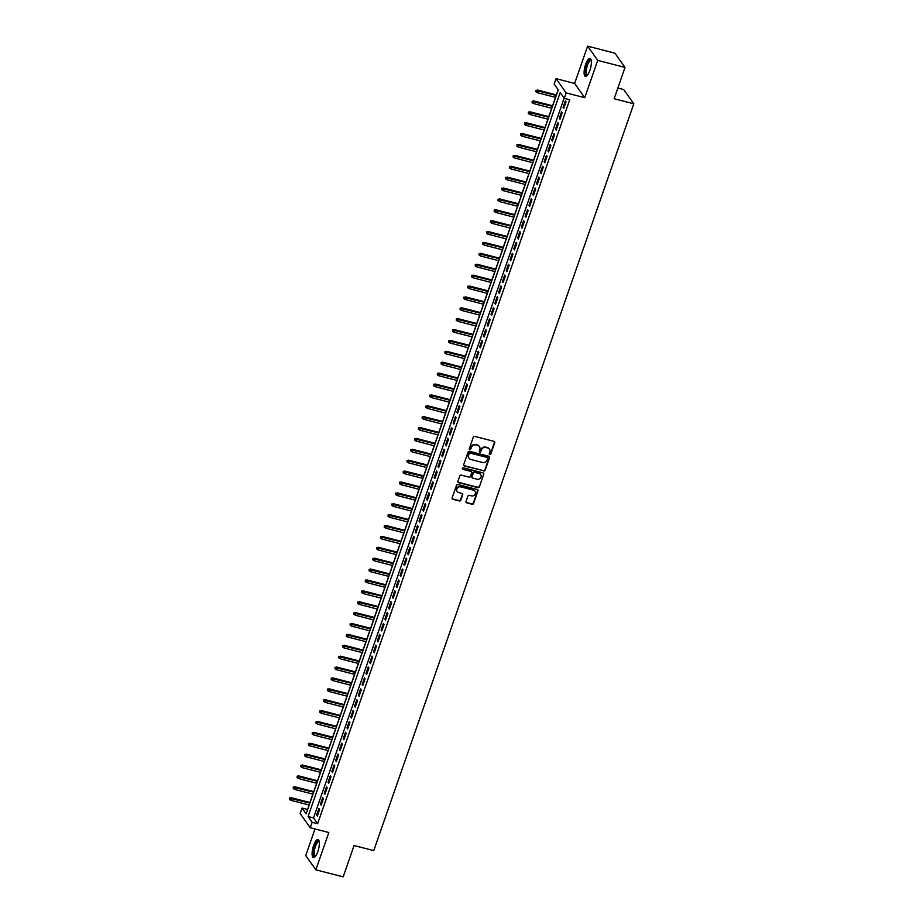 <?xml version="1.0" encoding="UTF-8"?>
<svg xmlns="http://www.w3.org/2000/svg" width="923" height="923" viewBox="0 0 923 923"><rect width="100%" height="100%" fill="white"/><g stroke="black" fill="none" stroke-linecap="round" stroke-linejoin="round"><path stroke-width="1.38" d="M489.767 454.612A0.819 0.75 144.6 0 0 490.782 454.058L494.74 442.705A1.165 1.073 144.6 0 0 494.036 441.367L474.722 436.394A1.165 1.073 144.6 0 0 473.28 437.179L469.322 448.543A0.819 0.75 144.6 0 0 469.819 449.478A0.819 0.75 144.6 0 0 470.822 448.924L471.341 447.459A3.738 3.427 144.6 0 1 475.968 444.921L477.572 445.336A3.738 3.427 144.6 0 1 479.81 449.639L479.302 451.105A0.819 0.75 144.6 0 0 479.787 452.051A0.819 0.75 144.6 0 0 480.802 451.497L481.321 450.02A3.738 3.427 144.6 0 1 485.936 447.493L487.552 447.909A3.738 3.427 144.6 0 1 489.79 452.212L489.282 453.678A0.819 0.75 144.6 0 0 489.767 454.612M489.259 454.128A0.819 0.75 144.6 0 0 490.505 453.678L494.463 442.325A1.165 1.073 144.6 0 0 494.451 441.586M469.311 448.982A0.819 0.75 144.6 0 0 470.557 448.543L471.341 447.459M479.279 451.555A0.819 0.75 144.6 0 0 480.525 451.105L481.321 450.02M317.858 851.537A9.276 2.907 -75.6 0 0 318.043 839.561A9.276 2.907 -75.6 0 0 313.601 845.537A9.276 2.907 -75.6 0 0 313.416 857.513A9.276 2.907 -75.6 0 0 317.858 851.537M589.878 70.425A9.276 2.907 -75.6 0 0 590.051 58.449A9.276 2.907 -75.6 0 0 585.609 64.425A9.276 2.907 -75.6 0 0 585.424 76.401A9.276 2.907 -75.6 0 0 589.878 70.425M466.011 501.512A1.165 1.073 144.6 0 0 466.715 502.85L472.138 504.246A1.165 1.073 144.6 0 0 473.58 503.462L477.964 490.851A1.165 1.073 144.6 0 0 477.272 489.502L457.958 484.529A1.165 1.073 144.6 0 0 456.516 485.325L452.12 497.935A1.165 1.073 144.6 0 0 452.824 499.274L459.366 500.958A1.165 1.073 144.6 0 0 460.819 500.174L462.688 494.774A1.165 1.073 144.6 0 0 461.996 493.424L458.743 492.594A3.115 2.861 144.6 0 1 457.346 488.105A3.115 2.861 144.6 0 1 460.739 486.883L473.453 490.148A3.115 2.861 144.6 0 1 474.849 494.636A3.115 2.861 144.6 0 1 471.457 495.87L469.346 495.328A1.165 1.073 144.6 0 0 467.892 496.113L466.011 501.512M312.159 822.301L310.255 827.746L300.16 813.498L302.052 808.052L306.148 813.832L558.253 89.866L554.158 84.097L556.05 78.651L566.157 92.9L564.265 98.334L560.169 92.565L308.063 816.52L312.159 822.301L317.616 823.708L569.733 99.742L564.265 98.334M625.044 67.425L597.723 60.399L587.616 46.15L614.937 53.188L625.044 67.425L614.141 98.726L633.813 103.791L373.746 850.614L354.074 845.549L343.171 876.85L315.851 869.812L328.842 832.523L310.255 827.746M587.616 46.15L574.637 83.439L584.744 97.676L597.723 60.399M584.744 97.676L566.157 92.9M483.71 471.018A1.165 1.073 144.6 0 0 485.152 470.222L489.548 457.612A1.165 1.073 144.6 0 0 488.844 456.274L469.53 451.301A1.165 1.073 144.6 0 0 468.088 452.085L463.704 464.696A1.165 1.073 144.6 0 0 464.396 466.046L483.433 470.638A1.165 1.073 144.6 0 0 484.875 469.842L489.271 457.231A1.165 1.073 144.6 0 0 489.259 456.493M483.756 474.237L479.36 486.848A1.165 1.073 144.6 0 1 477.918 487.632L458.616 482.66A1.165 1.073 144.6 0 1 457.912 481.321L459.792 475.922A1.165 1.073 144.6 0 1 461.235 475.126L469.069 477.145A1.165 1.073 144.6 0 0 470.511 476.349L471.757 472.772A1.165 1.073 144.6 0 0 471.053 471.422L462.908 469.334A0.819 0.75 144.6 0 1 462.538 468.157A0.819 0.75 144.6 0 1 463.427 467.834L483.052 472.888A1.165 1.073 144.6 0 1 483.756 474.237L479.36 486.848M315.008 828.969L305.744 855.575L315.851 869.812M563.768 108.383L566.041 101.853L565.361 100.895L563.088 107.426L563.768 108.383M559.973 119.275L562.257 112.744L561.565 111.775L559.292 118.306L559.973 119.275M556.188 130.155L558.461 123.624L557.78 122.667L555.508 129.197L556.188 130.155M552.392 141.046L554.665 134.516L553.985 133.547L551.712 140.088L552.392 141.046M548.608 151.937L550.881 145.396L550.2 144.438L547.916 150.968L548.608 151.937M544.812 162.817L547.085 156.287L546.404 155.329L544.132 161.86L544.812 162.817M541.016 173.709L543.301 167.178L542.609 166.209L540.336 172.739L541.016 173.709M537.232 184.588L539.505 178.058L538.824 177.101L536.551 183.631L537.232 184.588M533.436 195.48L535.709 188.95L535.028 187.98L532.756 194.522L533.436 195.48M529.652 206.371L531.925 199.829L531.244 198.872L528.96 205.402L529.652 206.371M525.856 217.251L528.129 210.721L527.448 209.763L525.175 216.294L525.856 217.251M522.06 228.143L524.345 221.612L523.653 220.643L521.38 227.173L522.06 228.143M518.276 239.022L520.549 232.492L519.868 231.535L517.595 238.065L518.276 239.022M514.48 249.914L516.753 243.384L516.072 242.414L513.799 248.945L514.48 249.914M510.696 260.794L512.969 254.263L512.288 253.306L510.015 259.836L510.696 260.794M506.9 271.685L509.173 265.155L508.492 264.186L506.219 270.727L506.9 271.685M503.116 282.576L505.389 276.035L504.696 275.077L502.424 281.607L503.116 282.576M499.32 293.456L501.593 286.926L500.912 285.968L498.639 292.499L499.32 293.456M495.524 304.348L497.797 297.817L497.116 296.848L494.843 303.379L495.524 304.348M491.74 315.228L494.013 308.697L493.332 307.74L491.059 314.27L491.74 315.228M487.944 326.119L490.217 319.589L489.536 318.62L487.263 325.161L487.944 326.119M484.16 337.01L486.433 330.469L485.752 329.511L483.467 336.041L484.16 337.01M480.364 347.89L482.637 341.36L481.956 340.402L479.683 346.933L480.364 347.89M476.568 358.782L478.852 352.251L478.16 351.282L475.887 357.812L476.568 358.782M472.784 369.661L475.057 363.131L474.376 362.174L472.103 368.704L472.784 369.661M468.988 380.553L471.261 374.023L470.58 373.054L468.307 379.584L468.988 380.553M465.204 391.433L467.476 384.903L466.796 383.945L464.511 390.475L465.204 391.433M461.408 402.324L463.681 395.794L463 394.836L460.727 401.367L461.408 402.324M457.612 413.216L459.896 406.685L459.204 405.716L456.931 412.246L457.612 413.216M453.828 424.095L456.1 417.565L455.42 416.608L453.147 423.138L453.828 424.095M450.032 434.987L452.305 428.457L451.624 427.487L449.351 434.018L450.032 434.987M446.247 445.867L448.52 439.336L447.84 438.379L445.555 444.909L446.247 445.867M442.452 456.758L444.724 450.228L444.044 449.259L441.771 455.8L442.452 456.758M438.656 467.649L440.94 461.108L440.248 460.15L437.975 466.68L438.656 467.649M434.871 478.529L437.144 471.999L436.464 471.042L434.191 477.572L434.871 478.529M431.076 489.421L433.349 482.891L432.668 481.921L430.395 488.452L431.076 489.421M427.291 500.301L429.564 493.77L428.883 492.813L426.611 499.343L427.291 500.301M423.495 511.192L425.768 504.662L425.088 503.693L422.815 510.234L423.495 511.192M419.711 522.083L421.984 515.542L421.292 514.584L419.019 521.114L419.711 522.083M415.915 532.963L418.188 526.433L417.508 525.475L415.235 532.006L415.915 532.963M412.12 543.855L414.392 537.324L413.712 536.355L411.439 542.886L412.12 543.855M408.335 554.735L410.608 548.204L409.927 547.247L407.654 553.777L408.335 554.735M404.539 565.626L406.812 559.096L406.132 558.127L403.859 564.657L404.539 565.626M400.755 576.506L403.028 569.976L402.347 569.018L400.063 575.548L400.755 576.506M396.959 587.397L399.232 580.867L398.551 579.898L396.279 586.44L396.959 587.397M393.163 598.289L395.448 591.747L394.756 590.789L392.483 597.319L393.163 598.289M389.379 609.168L391.652 602.638L390.971 601.681L388.698 608.211L389.379 609.168M385.583 620.06L387.856 613.53L387.175 612.56L384.903 619.091L385.583 620.06M381.799 630.94L384.072 624.41L383.391 623.452L381.107 629.982L381.799 630.94M378.003 641.831L380.276 635.301L379.595 634.332L377.322 640.874L378.003 641.831M374.207 652.723L376.492 646.181L375.799 645.223L373.527 651.753L374.207 652.723M370.423 663.602L372.696 657.072L372.015 656.115L369.742 662.645L370.423 663.602M366.627 674.494L368.9 667.964L368.219 666.994L365.946 673.525L366.627 674.494M362.843 685.374L365.116 678.843L364.435 677.886L362.151 684.416L362.843 685.374M359.047 696.265L361.32 689.735L360.639 688.766L358.366 695.296L359.047 696.265M355.251 707.145L357.536 700.615L356.843 699.657L354.57 706.187L355.251 707.145M351.467 718.036L353.74 711.506L353.059 710.537L350.786 717.079L351.467 718.036M347.671 728.928L349.944 722.386L349.263 721.428L346.99 727.959L347.671 728.928M343.887 739.808L346.16 733.277L345.479 732.32L343.206 738.85L343.887 739.808M340.091 750.699L342.364 744.169L341.683 743.2L339.41 749.73L340.091 750.699M336.307 761.579L338.579 755.049L337.887 754.091L335.614 760.621L336.307 761.579M332.511 772.47L334.784 765.94L334.103 764.971L331.83 771.513L332.511 772.47M328.715 783.362L330.988 776.82L330.307 775.862L328.034 782.392L328.715 783.362M324.931 794.241L327.204 787.711L326.523 786.754L324.25 793.284L324.931 794.241M321.135 805.133L323.408 798.603L322.727 797.634L320.454 804.164L321.135 805.133M564.161 98.196L313.52 817.928L317.616 823.708M318.943 808.525L316.658 815.055L317.35 816.013L319.623 809.483L318.943 808.525M558.15 89.727L556.361 94.884M555.496 97.365L552.565 105.764M551.7 108.245L548.77 116.656M547.916 119.136L544.985 127.547M544.12 130.016L541.19 138.427M540.324 140.907L537.405 149.318M536.54 151.799L533.609 160.198M532.744 162.679L529.814 171.09M528.96 173.57L526.029 181.969M525.164 184.45L522.233 192.861M521.368 195.341L518.449 203.752M517.584 206.233L514.653 214.632M513.788 217.113L510.869 225.524M510.004 228.004L507.073 236.403M506.208 238.884L503.277 247.295M502.424 249.775L499.493 258.186M498.628 260.655L495.697 269.066M494.832 271.547L491.913 279.957M491.048 282.438L488.117 290.837M487.252 293.318L484.321 301.729M483.467 304.209L480.537 312.62M479.672 315.089L476.741 323.5M475.876 325.981L472.957 334.391M472.091 336.872L469.161 345.271M468.296 347.752L465.365 356.163M464.511 358.643L461.581 367.042M460.715 369.523L457.785 377.934M456.92 380.414L454.001 388.825M453.135 391.294L450.205 399.705M449.339 402.186L446.409 410.597M445.555 413.077L442.625 421.476M441.759 423.957L438.829 432.368M437.964 434.848L435.045 443.259M434.179 445.728L431.249 454.139M430.383 456.62L427.464 465.03M426.599 467.511L423.669 475.91M422.803 478.391L419.873 486.802M419.019 489.282L416.088 497.682M415.223 500.162L412.293 508.573M411.427 511.054L408.508 519.464M407.643 521.945L404.712 530.344M403.847 532.825L400.917 541.236M400.063 543.716L397.132 552.116M396.267 554.596L393.336 563.007M392.471 565.487L389.552 573.898M388.687 576.367L385.756 584.778M384.891 587.259L381.96 595.67M381.107 598.15L378.176 606.549M377.311 609.03L374.38 617.441M373.515 619.921L370.596 628.321M369.731 630.801L366.8 639.212M365.935 641.693L363.004 650.104M362.151 652.584L359.22 660.983M358.355 663.464L355.424 671.875M354.559 674.355L351.64 682.755M350.775 685.235L347.844 693.646M346.979 696.127L344.06 704.537M343.194 707.006L340.264 715.417M339.399 717.898L336.468 726.309M335.614 728.789L332.684 737.189M331.819 739.669L328.888 748.08M328.023 750.561L325.104 758.96M324.238 761.44L321.308 769.851M320.443 772.332L317.512 780.743M316.658 783.223L313.728 791.622M312.862 794.103L309.932 802.514M309.067 804.994L307.613 809.609M633.813 103.791L623.706 89.554L617.868 88.043M307.509 809.459L302.052 808.052M574.637 83.439L556.05 78.651M313.52 817.928L308.063 816.52M563.088 107.426L564.022 107.668M559.292 118.306L560.226 118.548M555.508 129.197L556.442 129.439M551.712 140.088L552.646 140.319M547.916 150.968L548.85 151.21M544.132 161.86L545.066 162.102M540.336 172.739L541.27 172.982M536.551 183.631L537.486 183.873M532.756 194.522L533.69 194.753M528.96 205.402L529.894 205.644M525.175 216.294L526.11 216.536M521.38 227.173L522.314 227.416M517.595 238.065L518.53 238.307M513.799 248.945L514.734 249.187M510.015 259.836L510.938 260.078M506.219 270.727L507.154 270.958M502.424 281.607L503.358 281.85M498.639 292.499L499.574 292.741M494.843 303.379L495.778 303.621M491.059 314.27L491.994 314.512M487.263 325.161L488.198 325.392M483.467 336.041L484.402 336.284M479.683 346.933L480.618 347.175M475.887 357.812L476.822 358.055M472.103 368.704L473.038 368.946M468.307 379.584L469.242 379.826M464.511 390.475L465.446 390.717M460.727 401.367L461.662 401.609M456.931 412.246L457.866 412.489M453.147 423.138L454.081 423.38M449.351 434.018L450.286 434.26M445.555 444.909L446.49 445.151M441.771 455.8L442.705 456.031M437.975 466.68L438.91 466.923M434.191 477.572L435.125 477.814M430.395 488.452L431.329 488.694M426.611 499.343L427.534 499.585M422.815 510.234L423.749 510.465M419.019 521.114L419.953 521.357M415.235 532.006L416.169 532.248M411.439 542.886L412.373 543.128M407.654 553.777L408.589 554.019M403.859 564.657L404.793 564.899M400.063 575.548L400.997 575.79M396.279 586.44L397.213 586.67M392.483 597.319L393.417 597.562M388.698 608.211L389.633 608.453M384.903 619.091L385.837 619.333M381.107 629.982L382.041 630.224M377.322 640.874L378.257 641.104M373.527 651.753L374.461 651.996M369.742 662.645L370.677 662.887M365.946 673.525L366.881 673.767M362.151 684.416L363.085 684.658M358.366 695.296L359.301 695.538M354.57 706.187L355.505 706.43M350.786 717.079L351.721 717.309M346.99 727.959L347.925 728.201M343.206 738.85L344.129 739.092M339.41 749.73L340.345 749.972M335.614 760.621L336.549 760.864M331.83 771.513L332.765 771.743M328.034 782.392L328.969 782.635M324.25 793.284L325.184 793.526M320.454 804.164L321.389 804.406M316.658 815.055L317.593 815.297M489.259 448.97A3.738 3.427 144.6 0 0 487.275 447.517L487.552 447.909M481.045 449.639A3.738 3.427 144.6 0 1 485.671 447.101L487.275 447.517M479.279 446.409A3.738 3.427 144.6 0 0 477.295 444.944L477.572 445.336M471.065 447.067A3.738 3.427 144.6 0 1 475.691 444.54L477.295 444.944M463.704 465.446A1.165 1.073 144.6 0 0 464.131 465.665L483.433 470.638M487.632 458.408A0.819 0.75 144.6 0 0 487.136 457.462L470.188 453.101A0.819 0.75 144.6 0 0 469.184 453.654L468.642 455.201A3.738 3.427 144.6 0 0 470.88 459.504L482.464 462.492A3.738 3.427 144.6 0 0 487.09 459.954L487.632 458.408M468.896 458.05A3.738 3.427 144.6 0 1 468.365 454.82L468.907 453.274A0.819 0.75 144.6 0 1 469.922 452.708L486.871 457.081M457.923 482.06A1.165 1.073 144.6 0 0 458.339 482.279L477.653 487.252A1.165 1.073 144.6 0 0 479.095 486.456M471.48 471.641A1.165 1.073 144.6 0 0 470.788 471.042L462.908 469.334M477.191 479.233A3.115 2.861 144.6 0 0 480.733 474.572A3.115 2.861 144.6 0 0 479.187 473.522L474.699 472.368A1.165 1.073 144.6 0 0 473.257 473.164L472.011 476.741A1.165 1.073 144.6 0 0 472.714 478.079L477.191 479.233M480.583 474.387A3.115 2.861 144.6 0 0 478.91 473.141L479.187 473.522M472.022 477.479A1.165 1.073 144.6 0 1 471.734 476.349L472.991 472.772A1.165 1.073 144.6 0 1 474.434 471.988L478.91 473.141M483.479 473.845A1.165 1.073 144.6 0 0 483.479 473.107M474.849 491.013A3.115 2.861 144.6 0 0 473.176 489.767L473.453 490.148M457.07 491.348A3.115 2.861 144.6 0 1 460.462 486.49L473.176 489.767M452.132 498.674A1.165 1.073 144.6 0 0 452.547 498.893L459.1 500.578A1.165 1.073 144.6 0 0 460.542 499.781L462.423 494.393A1.165 1.073 144.6 0 0 462.411 493.643M466.023 502.25A1.165 1.073 144.6 0 0 466.438 502.47L471.861 503.866A1.165 1.073 144.6 0 0 473.303 503.07L477.699 490.459A1.165 1.073 144.6 0 0 477.687 489.721M535.986 90.235L535.882 91.712L535.986 90.235L537.936 90.708L537.255 92.669L555.634 97.4M536.263 90.616L556.315 95.438M537.451 90.016L556.5 94.919M537.255 92.669L535.882 91.712M587.397 75.271A8.019 2.515 104.4 0 1 585.482 72.802A8.019 2.515 104.4 0 1 586.774 65.048A8.019 2.515 104.4 0 1 591.239 60.387M591.285 60.733A7.43 2.331 -75.6 0 0 591.02 60.595A7.43 2.331 -75.6 0 0 587.455 65.383A7.43 2.331 -75.6 0 0 587.305 74.982A7.43 2.331 -75.6 0 0 587.616 74.994M590.512 58.714A9.207 2.896 -75.6 0 0 586.497 64.668A9.207 2.896 -75.6 0 0 585.967 76.39M315.389 856.382A8.019 2.515 104.4 0 1 315.308 856.429A8.019 2.515 104.4 0 1 313.728 850.187A8.019 2.515 104.4 0 1 317.893 841.095A8.019 2.515 104.4 0 1 319.22 841.511M319.277 841.845A7.43 2.331 -75.6 0 0 319 841.707A7.43 2.331 -75.6 0 0 318.343 841.811A7.43 2.331 -75.6 0 0 314.662 849.275A7.43 2.331 -75.6 0 0 315.297 856.094A7.43 2.331 -75.6 0 0 315.597 856.117M318.504 839.826A9.207 2.896 -75.6 0 0 318.089 839.965A9.207 2.896 -75.6 0 0 313.658 848.618A9.207 2.896 -75.6 0 0 313.947 857.502M532.19 101.126L532.086 102.591L532.19 101.126L534.152 101.588L533.471 103.549L551.839 108.279M532.467 101.507L552.531 106.33M533.656 100.895L552.704 105.81M533.471 103.549L532.086 102.591M528.406 112.006L528.302 113.483L528.406 112.006L530.356 112.479L529.675 114.44L548.054 119.171M528.683 112.398L548.735 117.209M529.871 111.787L548.92 116.69M529.675 114.44L528.302 113.483M524.61 122.897L524.506 124.374L524.61 122.897L526.572 123.37L525.891 125.32L544.258 130.062M524.887 123.278L544.939 128.101M526.075 122.678L545.124 127.582M525.891 125.32L524.506 124.374M520.826 133.777L520.71 135.254L520.826 133.777L522.776 134.25L522.095 136.212L540.474 140.942M521.091 134.17L541.155 138.981M522.28 133.558L541.328 138.462M522.095 136.212L520.71 135.254M517.03 144.669L516.926 146.146L517.03 144.669L518.98 145.142L518.299 147.103L536.678 151.833M517.307 145.049L537.359 149.872M518.495 144.45L537.544 149.353M518.299 147.103L516.926 146.146M513.234 155.56L513.13 157.025L513.234 155.56L515.196 156.022L514.515 157.983L532.883 162.713M513.511 155.941L533.575 160.764M514.699 155.329L533.748 160.233M514.515 157.983L513.13 157.025M509.45 166.44L509.346 167.917L509.45 166.44L511.4 166.913L510.719 168.874L529.098 173.605M509.727 166.832L529.779 171.643M510.915 166.221L529.964 171.124M510.719 168.874L509.346 167.917M505.654 177.331L505.55 178.808L505.654 177.331L507.615 177.793L506.935 179.754L525.302 184.496M505.931 177.712L525.983 182.535M507.119 177.101L526.168 182.016M506.935 179.754L505.55 178.808M501.87 188.211L501.766 189.688L501.87 188.211L503.82 188.684L503.139 190.646L521.518 195.376M502.135 188.604L522.199 193.415M503.335 187.992L522.383 192.895M503.139 190.646L501.766 189.688M498.074 199.103L497.97 200.579L498.074 199.103L500.035 199.576L499.343 201.537L517.722 206.267M498.351 199.483L518.403 204.306M499.539 198.883L518.588 203.787M499.343 201.537L497.97 200.579M494.29 209.994L494.174 211.459L494.29 209.994L496.239 210.456L495.559 212.417L513.938 217.147M494.555 210.375L514.619 215.186M495.743 209.763L514.792 214.667M495.559 212.417L494.174 211.459M490.494 220.874L490.39 222.351L490.494 220.874L492.444 221.347L491.763 223.308L510.142 228.039M490.771 221.266L510.823 226.077M491.959 220.655L511.007 225.558M491.763 223.308L490.39 222.351M486.698 231.765L486.594 233.231L486.698 231.765L488.659 232.227L487.979 234.188L506.346 238.919M486.975 232.146L507.027 236.969M488.163 231.535L507.212 236.45M487.979 234.188L486.594 233.231M482.914 242.645L482.81 244.122L482.914 242.645L484.863 243.118L484.183 245.08L502.562 249.81M483.179 243.037L503.243 247.849M484.379 242.426L503.427 247.329M484.183 245.08L482.81 244.122M479.118 253.537L479.014 255.013L479.118 253.537L481.079 254.01L480.387 255.959L498.766 260.701M479.395 253.917L499.447 258.74M480.583 253.317L499.631 258.221M480.387 255.959L479.014 255.013M475.333 264.416L475.218 265.893L475.333 264.416L477.283 264.889L476.603 266.851L494.982 271.581M475.599 264.809L495.663 269.62M476.787 264.197L495.836 269.101M476.603 266.851L475.218 265.893M471.538 275.308L471.434 276.785L471.538 275.308L473.487 275.781L472.807 277.742L491.186 282.473M471.815 275.689L491.867 280.511M473.003 275.089L492.051 279.992M472.807 277.742L471.434 276.785M467.742 286.199L467.638 287.664L467.742 286.199L469.703 286.661L469.022 288.622L487.39 293.352M468.019 286.58L488.082 291.403M469.207 285.968L488.255 290.872M469.022 288.622L467.638 287.664M463.957 297.079L463.854 298.556L463.957 297.079L465.907 297.552L465.227 299.514L483.606 304.244M464.223 297.471L484.287 302.283M465.423 296.86L484.471 301.763M465.227 299.514L463.854 298.556M460.162 307.97L460.058 309.447L460.162 307.97L462.123 308.444L461.431 310.393L479.81 315.135M460.439 308.351L480.491 313.174M461.627 307.74L480.675 312.655M461.431 310.393L460.058 309.447M456.377 318.85L456.262 320.327L456.377 318.85L458.327 319.323L457.646 321.285L476.026 326.015M456.643 319.243L476.706 324.054M457.831 318.631L476.879 323.535M457.646 321.285L456.262 320.327M452.582 329.742L452.478 331.219L452.582 329.742L454.531 330.215L453.851 332.176L472.23 336.907M452.858 330.122L472.911 334.945M454.047 329.523L473.095 334.426M453.851 332.176L452.478 331.219M448.786 340.633L448.682 342.098L448.786 340.633L450.747 341.095L450.066 343.056L468.434 347.786M449.063 341.014L469.126 345.825M450.251 340.402L469.299 345.306M450.066 343.056L448.682 342.098M445.001 351.513L444.898 352.99L445.001 351.513L446.951 351.986L446.271 353.947L464.65 358.678M445.278 351.905L465.33 356.716M446.467 351.294L465.515 356.197M446.271 353.947L444.898 352.99M441.206 362.404L441.102 363.87L441.206 362.404L443.167 362.866L442.486 364.827L460.854 369.558M441.482 362.785L461.535 367.608M442.671 362.174L461.719 367.089M442.486 364.827L441.102 363.87M437.421 373.284L437.306 374.761L437.421 373.284L439.371 373.757L438.69 375.719L457.07 380.449M437.687 373.677L457.75 378.488M438.875 373.065L457.923 377.969M438.69 375.719L437.306 374.761M433.625 384.176L433.522 385.652L433.625 384.176L435.575 384.649L434.895 386.599L453.274 391.34M433.902 384.556L453.954 389.379M435.091 383.956L454.139 388.86M434.895 386.599L433.522 385.652M429.83 395.067L429.726 396.532L429.83 395.067L431.791 395.529L431.11 397.49L449.478 402.22M430.106 395.448L450.17 400.259M431.295 394.836L450.343 399.74M431.11 397.49L429.726 396.532M426.045 405.947L425.941 407.424L426.045 405.947L427.995 406.42L427.314 408.381L445.694 413.112M426.322 406.328L446.374 411.15M427.511 405.728L446.559 410.631M427.314 408.381L425.941 407.424M422.249 416.838L422.146 418.304L422.249 416.838L424.211 417.3L423.53 419.261L441.898 423.992M422.526 417.219L442.579 422.042M423.715 416.608L442.763 421.511M423.53 419.261L422.146 418.304M418.465 427.718L418.361 429.195L418.465 427.718L420.415 428.191L419.734 430.153L438.113 434.883M418.73 428.11L438.794 432.922M419.93 427.499L438.979 432.402M419.734 430.153L418.361 429.195M414.669 438.61L414.565 440.086L414.669 438.61L416.631 439.083L415.938 441.032L434.318 445.774M414.946 438.99L434.998 443.813M416.135 438.379L435.183 443.294M415.938 441.032L414.565 440.086M410.885 449.489L410.77 450.966L410.885 449.489L412.835 449.963L412.154 451.924L430.533 456.654M411.15 449.882L431.214 454.693M412.339 449.27L431.387 454.174M412.154 451.924L410.77 450.966M407.089 460.381L406.985 461.858L407.089 460.381L409.039 460.854L408.358 462.815L426.738 467.546M407.366 460.762L427.418 465.584M408.554 460.162L427.603 465.065M408.358 462.815L406.985 461.858M403.293 471.272L403.189 472.738L403.293 471.272L405.255 471.734L404.574 473.695L422.942 478.426M403.57 471.653L423.622 476.464M404.759 471.042L423.807 475.945M404.574 473.695L403.189 472.738M399.509 482.152L399.405 483.629L399.509 482.152L401.459 482.625L400.778 484.587L419.157 489.317M399.774 482.544L419.838 487.356M400.974 481.933L420.023 486.836M400.778 484.587L399.405 483.629M395.713 493.044L395.609 494.509L395.713 493.044L397.675 493.505L396.982 495.466L415.362 500.197M395.99 493.424L416.042 498.247M397.178 492.813L416.227 497.728M396.982 495.466L395.609 494.509M391.929 503.923L391.814 505.4L391.929 503.923L393.879 504.396L393.198 506.358L411.577 511.088M392.194 504.316L412.258 509.127M393.383 503.704L412.431 508.608M393.198 506.358L391.814 505.4M388.133 514.815L388.029 516.292L388.133 514.815L390.083 515.288L389.402 517.238L407.781 521.98M388.41 515.196L408.462 520.018M389.598 514.596L408.647 519.499M389.402 517.238L388.029 516.292M384.337 525.706L384.233 527.171L384.337 525.706L386.299 526.168L385.618 528.129L403.986 532.859M384.614 526.087L404.678 530.898M385.802 525.475L404.851 530.379M385.618 528.129L384.233 527.171M380.553 536.586L380.449 538.063L380.553 536.586L382.503 537.059L381.822 539.02L400.201 543.751M380.818 536.967L400.882 541.789M382.018 536.367L401.067 541.27M381.822 539.02L380.449 538.063M376.757 547.477L376.653 548.943L376.757 547.477L378.718 547.939L378.026 549.9L396.405 554.631M377.034 547.858L397.086 552.681M378.222 547.247L397.271 552.162M378.026 549.9L376.653 548.943M372.973 558.357L372.857 559.834L372.973 558.357L374.923 558.83L374.242 560.792L392.621 565.522M373.238 558.75L393.302 563.561M374.426 558.138L393.475 563.042M374.242 560.792L372.857 559.834M369.177 569.249L369.073 570.726L369.177 569.249L371.127 569.722L370.446 571.672L388.825 576.413M369.454 569.629L389.506 574.452M370.642 569.018L389.691 573.933M370.446 571.672L369.073 570.726M365.381 580.129L365.277 581.605L365.381 580.129L367.342 580.602L366.662 582.563L385.029 587.293M365.658 580.521L385.722 585.332M366.846 579.909L385.895 584.813M366.662 582.563L365.277 581.605M361.597 591.02L361.493 592.497L361.597 591.02L363.547 591.493L362.866 593.454L381.245 598.185M361.874 591.401L381.926 596.223M363.062 590.801L382.11 595.704M362.866 593.454L361.493 592.497M357.801 601.911L357.697 603.377L357.801 601.911L359.762 602.373L359.082 604.334L377.449 609.065M358.078 602.292L378.13 607.103M359.266 601.681L378.315 606.584M359.082 604.334L357.697 603.377M354.017 612.791L353.901 614.268L354.017 612.791L355.966 613.264L355.286 615.226L373.665 619.956M354.282 613.184L374.346 617.995M355.47 612.572L374.519 617.475M355.286 615.226L353.901 614.268M350.221 623.683L350.117 625.159L350.221 623.683L352.171 624.144L351.49 626.106L369.869 630.847M350.498 624.063L370.55 628.886M351.686 623.452L370.734 628.367M351.49 626.106L350.117 625.159M346.425 634.562L346.321 636.039L346.425 634.562L348.386 635.036L347.706 636.997L366.073 641.727M346.702 634.955L366.766 639.766M347.89 634.343L366.939 639.247M347.706 636.997L346.321 636.039M342.641 645.454L342.537 646.931L342.641 645.454L344.591 645.927L343.91 647.877L362.289 652.619M342.918 645.835L362.97 650.657M344.106 645.235L363.154 650.138M343.91 647.877L342.537 646.931M338.845 656.345L338.741 657.811L338.845 656.345L340.806 656.807L340.126 658.768L358.493 663.499M339.122 656.726L359.174 661.537M340.31 656.115L359.359 661.018M340.126 658.768L338.741 657.811M335.061 667.225L334.957 668.702L335.061 667.225L337.01 667.698L336.33 669.66L354.709 674.39M335.326 667.606L355.39 672.429M336.526 667.006L355.574 671.909M336.33 669.66L334.957 668.702M331.265 678.117L331.161 679.582L331.265 678.117L333.226 678.578L332.534 680.539L350.913 685.27M331.542 678.497L351.594 683.32M332.73 677.886L351.778 682.801M332.534 680.539L331.161 679.582M327.48 688.996L327.365 690.473L327.48 688.996L329.43 689.469L328.75 691.431L347.129 696.161M327.746 689.389L347.809 694.2M328.934 688.777L347.983 693.681M328.75 691.431L327.365 690.473M323.685 699.888L323.581 701.365L323.685 699.888L325.634 700.361L324.954 702.311L343.333 707.053M323.961 700.269L344.014 705.091M325.15 699.669L344.198 704.572M324.954 702.311L323.581 701.365M319.889 710.768L319.785 712.244L319.889 710.768L321.85 711.241L321.169 713.202L339.537 717.932M320.166 711.16L340.218 715.971M321.354 710.548L340.402 715.452M321.169 713.202L319.785 712.244M316.104 721.659L316.001 723.136L316.104 721.659L318.054 722.132L317.374 724.094L335.753 728.824M316.37 722.04L336.434 726.863M317.57 721.44L336.618 726.343M317.374 724.094L316.001 723.136M312.309 732.55L312.205 734.016L312.309 732.55L314.27 733.012L313.578 734.973L331.957 739.704M312.585 732.931L332.638 737.754M313.774 732.32L332.822 737.223M313.578 734.973L312.205 734.016M308.524 743.43L308.409 744.907L308.524 743.43L310.474 743.903L309.793 745.865L328.173 750.595M308.79 743.823L328.853 748.634M309.978 743.211L329.026 748.115M309.793 745.865L308.409 744.907M304.728 754.322L304.625 755.799L304.728 754.322L306.678 754.783L305.998 756.745L324.377 761.487M305.005 754.702L325.058 759.525M306.194 754.091L325.242 759.006M305.998 756.745L304.625 755.799M300.933 765.202L300.829 766.678L300.933 765.202L302.894 765.675L302.213 767.636L320.581 772.366M301.21 765.594L321.273 770.405M302.398 764.982L321.446 769.886M302.213 767.636L300.829 766.678M297.148 776.093L297.044 777.57L297.148 776.093L299.098 776.566L298.417 778.527L316.797 783.258M297.414 776.474L317.477 781.296M298.614 775.874L317.662 780.777M298.417 778.527L297.044 777.57M293.352 786.984L293.249 788.45L293.352 786.984L295.314 787.446L294.622 789.407L313.001 794.138M293.629 787.365L313.682 792.176M294.818 786.754L313.866 791.657M294.622 789.407L293.249 788.45M289.568 797.864L289.453 799.341L289.568 797.864L291.518 798.337L290.837 800.299L309.217 805.029M289.834 798.257L309.897 803.068M291.022 797.645L310.07 802.549M290.837 800.299L289.453 799.341"/></g></svg>
